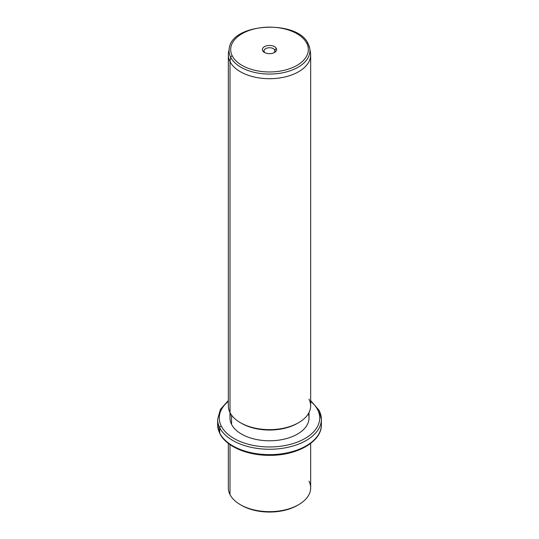 <?xml version="1.0" encoding="UTF-8"?>
<svg xmlns="http://www.w3.org/2000/svg" width="539" height="539" viewBox="0 0 539 539"><rect width="100%" height="100%" fill="white"/><g stroke="black" fill="none" stroke-linecap="round" stroke-linejoin="round"><path stroke-width="0.81" d="M240.98 505.03A39.522 22.82 0 0 0 298.02 505.03A39.522 22.82 180 0 1 297.447 505.366A39.522 22.82 180 0 1 241.553 505.366L240.387 504.693A41.166 23.77 0 0 0 298.613 504.693A41.166 23.77 0 0 0 309.002 481.199M310.666 443.408L310.666 487.889A41.166 23.77 180 0 1 275.355 511.417A41.166 23.77 180 0 1 229.998 494.58A41.166 23.77 0 0 0 240.387 504.693M229.998 494.58L229.998 444.621L229.998 494.58A41.166 23.77 180 0 1 228.334 487.889L228.334 443.408M228.334 400.598L220.417 409.337L217.628 419.315A51.872 29.948 0 0 0 219.723 427.744A51.872 29.948 180 0 1 217.628 419.315L217.628 424.692A51.872 29.948 0 0 0 219.723 433.127A1.644 1.287 153.1 0 0 219.838 433.605A1.644 1.287 -26.9 0 1 219.723 433.127A51.872 29.948 0 0 0 276.878 454.337A51.872 29.948 0 0 0 321.372 424.692A51.872 29.948 180 0 1 276.878 454.337A51.872 29.948 180 0 1 219.723 433.127A51.872 29.948 180 0 1 217.628 424.692L219.838 433.605C226.104 446.494 247.3 455.502 269.527 455.34C296.942 455.684 321.877 441.643 321.372 424.692L321.372 419.315A51.872 29.948 0 0 0 319.277 410.88A1.644 1.287 153.1 0 0 319.162 410.401A1.644 1.287 153.1 0 0 317.693 409.808A50.228 28.998 0 0 0 310.666 401.36A50.228 28.998 180 0 1 317.693 409.808A1.644 1.287 -26.9 0 1 319.162 410.401L310.666 400.598M219.723 427.744L219.723 433.127L219.723 427.744A51.872 29.948 0 0 0 276.878 448.96A51.872 29.948 0 0 0 321.372 419.315A51.872 29.948 180 0 1 276.878 448.96A51.872 29.948 180 0 1 219.723 427.744A1.644 1.287 -26.9 0 1 221.307 426.133A1.644 1.287 153.1 0 0 219.723 427.744M228.334 401.36A50.228 28.998 0 0 0 221.307 426.133A50.228 28.998 0 0 0 283.642 445.793A50.228 28.998 0 0 0 317.693 409.808A50.228 28.998 180 0 1 283.642 445.793A50.228 28.998 180 0 1 221.307 426.133A50.228 28.998 180 0 1 228.334 401.36M230.658 413.75A39.522 22.82 0 0 0 231.575 424.395A39.522 22.82 0 0 0 278.73 440.154A39.522 22.82 0 0 0 308.342 413.75M309.022 412.524L309.022 417.968A39.522 22.82 180 0 1 275.119 440.558A39.522 22.82 180 0 1 231.575 424.395L231.575 415.118L231.575 424.395A39.522 22.82 180 0 1 229.978 417.968L229.978 412.524M240.98 423.014A39.522 22.82 0 0 0 298.02 423.014A39.522 22.82 180 0 1 297.447 423.351A39.522 22.82 180 0 1 241.553 423.351L240.387 422.677A41.166 23.77 0 0 0 298.613 422.677A41.166 23.77 0 0 0 309.002 399.177M229.062 50.484A41.166 23.77 0 0 0 228.334 54.938A41.166 23.77 0 0 0 229.998 61.628L229.998 412.557L229.998 61.628A41.166 23.77 0 0 0 275.355 78.465A41.166 23.77 0 0 0 310.666 54.938L310.666 405.867A41.166 23.77 180 0 1 275.355 429.394A41.166 23.77 180 0 1 229.998 412.557A41.166 23.77 0 0 0 240.387 422.677M310.666 54.938A41.166 23.77 0 0 0 309.938 50.484M229.998 412.557A41.166 23.77 180 0 1 228.334 405.867L228.334 54.938M230.692 57.289A40.445 23.352 0 0 0 277.235 73.634A40.445 23.352 0 0 0 309.743 48.395A40.445 23.352 0 0 0 308.308 44.144A1.644 1.287 153.1 0 0 308.207 43.848A1.644 1.287 153.1 0 0 306.745 43.248A1.644 1.287 -26.9 0 1 308.207 43.848L309.743 48.395A40.445 23.352 180 0 1 277.235 73.634A40.445 23.352 180 0 1 230.692 57.289L229.998 61.628L230.692 57.289A1.644 1.287 -26.9 0 1 232.255 55.867A38.815 22.409 0 0 0 280.428 71.06A38.815 22.409 0 0 0 306.745 43.248A38.815 22.409 0 0 0 258.572 28.055A38.815 22.409 0 0 0 232.255 55.867A1.644 1.287 153.1 0 0 230.692 57.289A40.445 23.352 180 0 1 229.257 48.395A40.445 23.352 0 0 0 230.692 57.289M309.743 48.395L310.464 52.573A41.166 23.77 180 0 1 277.376 78.263A41.166 23.77 180 0 1 229.998 61.628A41.166 23.77 180 0 1 228.536 52.573L229.257 48.395C231.736 22.759 297.919 19.384 308.207 43.848M232.255 55.867A38.815 22.409 180 0 1 258.572 28.055A38.815 22.409 180 0 1 306.745 43.248A38.815 22.409 180 0 1 280.428 71.06A38.815 22.409 180 0 1 232.255 55.867M276.332 48.402A7.122 4.11 0 0 0 267.492 45.613A7.122 4.11 0 0 0 262.668 50.713A7.122 4.11 0 0 0 271.508 53.502A7.122 4.11 0 0 0 276.332 48.402L274.749 50.012A5.471 3.16 0 0 0 267.957 47.87A5.471 3.16 0 0 0 264.251 51.791L262.668 50.713A7.122 4.11 180 0 1 267.492 45.613A7.122 4.11 180 0 1 276.332 48.402A7.122 4.11 180 0 1 274.533 52.465A7.122 4.11 180 0 1 264.467 52.465A7.122 4.11 180 0 1 262.668 50.713L264.251 51.791A5.471 3.16 0 0 0 265.127 52.802A5.471 3.16 180 0 1 264.251 51.791A5.471 3.16 180 0 1 264.029 50.902A5.471 3.16 180 0 1 268.718 47.776A5.471 3.16 180 0 1 274.749 50.012L276.332 48.402M273.873 52.802A5.471 3.16 0 0 0 274.749 50.012L274.749 51.791L274.749 50.012A5.471 3.16 180 0 1 274.971 50.902A5.471 3.16 180 0 1 273.873 52.802M298.613 504.693L297.447 505.366M321.372 419.315L319.162 410.401M298.613 422.677L297.447 423.351"/></g></svg>
